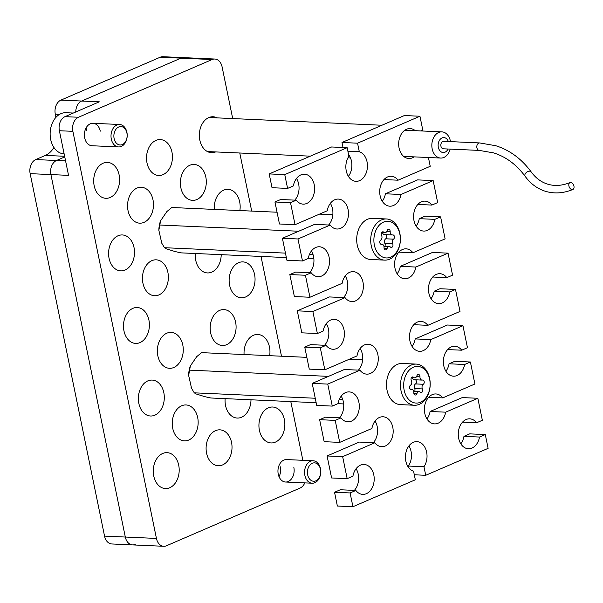 <?xml version="1.0" encoding="UTF-8"?>
<svg xmlns="http://www.w3.org/2000/svg" width="603" height="603" viewBox="0 0 603 603"><rect width="100%" height="100%" fill="white"/><g stroke="black" fill="none" stroke-linecap="round" stroke-linejoin="round"><path stroke-width="0.9" d="M157.828 355.74A17.977 12.957 92.6 0 0 169.503 368.312A17.977 12.957 92.6 0 0 182.784 344.961A17.977 12.957 92.6 0 0 171.109 332.389A17.977 12.957 92.6 0 0 157.828 355.74M153.757 475.993A17.977 12.957 92.6 0 0 165.433 488.566A17.977 12.957 92.6 0 0 178.714 465.215A17.977 12.957 92.6 0 0 167.039 452.642A17.977 12.957 92.6 0 0 153.757 475.993M259.411 430.361A17.977 12.957 92.6 0 0 271.086 442.934A17.977 12.957 92.6 0 0 284.367 419.582A17.977 12.957 92.6 0 0 272.692 407.017A17.977 12.957 92.6 0 0 259.411 430.361M94.174 185.739A17.977 12.957 92.6 0 0 105.849 198.304A17.977 12.957 92.6 0 0 119.13 174.96A17.977 12.957 92.6 0 0 107.455 162.388A17.977 12.957 92.6 0 0 94.174 185.739M128.032 210.613A17.977 12.957 92.6 0 0 139.708 223.178A17.977 12.957 92.6 0 0 152.989 199.834A17.977 12.957 92.6 0 0 141.313 187.262A17.977 12.957 92.6 0 0 128.032 210.613M180.862 187.797A17.977 12.957 92.6 0 0 192.538 200.369A17.977 12.957 92.6 0 0 205.819 177.018A17.977 12.957 92.6 0 0 194.143 164.446A17.977 12.957 92.6 0 0 180.862 187.797M172.722 428.303A17.977 12.957 92.6 0 0 184.397 440.876A17.977 12.957 92.6 0 0 197.678 417.525A17.977 12.957 92.6 0 0 186.003 404.952A17.977 12.957 92.6 0 0 172.722 428.303M225.138 398.636A17.977 12.957 92.6 0 0 225.545 405.487A17.977 12.957 92.6 0 0 237.22 418.06A17.977 12.957 92.6 0 0 250.991 399.789M229.615 285.234A17.977 12.957 92.6 0 0 241.29 297.807A17.977 12.957 92.6 0 0 254.572 274.455A17.977 12.957 92.6 0 0 242.903 261.89A17.977 12.957 92.6 0 0 229.615 285.234M123.962 330.866A17.977 12.957 92.6 0 0 135.637 343.431A17.977 12.957 92.6 0 0 148.918 320.087A17.977 12.957 92.6 0 0 137.243 307.515A17.977 12.957 92.6 0 0 123.962 330.866M138.856 403.43A17.977 12.957 92.6 0 0 150.531 416.002A17.977 12.957 92.6 0 0 163.82 392.651A17.977 12.957 92.6 0 0 152.144 380.078A17.977 12.957 92.6 0 0 138.856 403.43M206.58 453.177A17.977 12.957 92.6 0 0 218.256 465.75A17.977 12.957 92.6 0 0 231.537 442.398A17.977 12.957 92.6 0 0 219.861 429.833A17.977 12.957 92.6 0 0 206.58 453.177M269.662 355.687A17.977 12.957 92.6 0 0 269.473 347.019A17.977 12.957 92.6 0 0 257.798 334.454A17.977 12.957 92.6 0 0 244.079 354.541M210.651 332.924A17.977 12.957 92.6 0 0 222.326 345.496A17.977 12.957 92.6 0 0 235.607 322.145A17.977 12.957 92.6 0 0 223.932 309.58A17.977 12.957 92.6 0 0 210.651 332.924M147.004 162.923A17.977 12.957 92.6 0 0 158.672 175.488A17.977 12.957 92.6 0 0 171.961 152.144A17.977 12.957 92.6 0 0 160.285 139.572A17.977 12.957 92.6 0 0 147.004 162.923M109.068 258.303A17.977 12.957 92.6 0 0 120.743 270.868A17.977 12.957 92.6 0 0 134.024 247.524A17.977 12.957 92.6 0 0 122.349 234.951A17.977 12.957 92.6 0 0 109.068 258.303M142.926 283.176A17.977 12.957 92.6 0 0 154.602 295.741A17.977 12.957 92.6 0 0 167.89 272.398A17.977 12.957 92.6 0 0 156.215 259.825A17.977 12.957 92.6 0 0 142.926 283.176M239.873 210.56A17.977 12.957 92.6 0 0 239.677 201.892A17.977 12.957 92.6 0 0 228.002 189.327A17.977 12.957 92.6 0 0 214.284 209.414M195.349 253.509A17.977 12.957 92.6 0 0 195.756 260.36A17.977 12.957 92.6 0 0 207.432 272.933A17.977 12.957 92.6 0 0 221.203 254.662M217.186 117.879A17.977 12.957 92.6 0 0 213.108 116.756A17.977 12.957 92.6 0 0 199.827 140.107A17.977 12.957 92.6 0 0 211.502 152.68A17.977 12.957 92.6 0 0 215.663 151.926M118.61 146.936A11.238 8.095 -87.4 0 1 111.306 139.082A11.238 8.095 -87.4 0 1 119.613 124.489A11.238 8.095 -87.4 0 1 126.909 132.343A11.238 8.095 -87.4 0 1 118.61 146.936L91.988 145.745A11.238 8.095 -87.4 0 1 84.691 137.891A11.238 8.095 -87.4 0 1 92.99 123.298A11.238 8.095 -87.4 0 1 100.294 131.153M280.357 466.828A11.238 8.095 -87.4 0 1 279.023 476.687M293.849 467.431A11.238 8.095 -87.4 0 1 285.543 482.023A11.238 8.095 -87.4 0 1 278.247 474.169A11.238 8.095 -87.4 0 1 286.553 459.576L313.168 460.767A11.238 8.095 -87.4 0 1 320.721 470.461A11.238 8.095 -87.4 0 1 314.864 482.702A11.238 8.095 -87.4 0 1 312.166 483.214A11.238 8.095 -87.4 0 1 304.605 473.513A11.238 8.095 -87.4 0 1 310.47 461.272A11.238 8.095 -87.4 0 1 313.168 460.767M135.306 544.388A11.238 8.095 92.6 0 1 132.607 544.901L111.849 543.966A11.238 8.095 -87.4 0 1 104.553 536.112L125.311 537.039L50.908 174.576L125.311 537.039A11.238 8.095 92.6 0 0 132.607 544.901A11.238 8.095 -87.4 0 1 125.311 537.039L156.441 538.434L72.873 131.333L59.38 130.73A11.238 8.095 -87.4 0 1 64.981 116.65L99.299 101.824L81.661 101.04L180.968 58.152A11.238 8.095 -87.4 0 1 183.666 57.639A11.238 8.095 92.6 0 0 180.968 58.152L160.217 57.217A11.238 8.095 -87.4 0 1 162.916 56.712L214.804 59.034A11.238 8.095 92.6 0 0 212.098 59.539L180.968 58.152L81.661 101.04A11.238 8.095 92.6 0 0 75.752 112A11.238 8.095 -87.4 0 1 81.661 101.04L60.903 100.113L160.217 57.217M156.441 538.434A11.238 8.095 92.6 0 0 163.737 546.288A11.238 8.095 92.6 0 0 166.436 545.783L300.068 488.068A11.238 8.095 92.6 0 0 304.801 482.882M214.804 59.034A11.238 8.095 92.6 0 1 222.1 66.888L232.705 118.572M239.775 153.004L251.7 211.088M261.009 256.441L281.488 356.215M290.797 401.575L302.857 460.3M64.981 116.65L78.473 117.253L212.098 59.539M78.473 117.253A11.238 8.095 92.6 0 0 72.873 131.333M104.553 536.112L30.15 173.649L50.908 174.576A11.238 8.095 -87.4 0 1 56.501 160.496A11.238 8.095 92.6 0 0 50.908 174.576L68.546 175.367L59.38 130.73M30.15 173.649A11.238 8.095 -87.4 0 1 35.75 159.569L56.501 160.496L64.762 156.931L56.501 160.496L65.576 160.903M86.025 128.032A11.238 8.095 -87.4 0 1 86.802 130.549M53.931 147.486A24.346 17.54 -87.4 0 1 45.368 155.416L35.75 159.569M59.531 114.382L55.303 114.193L55.951 117.336M55.303 114.193A11.238 8.095 -87.4 0 1 60.903 100.113M462.531 422.138L476.596 422.763L482.355 420.276L477.84 398.281L462.275 397.581L430.105 411.48A14.985 10.794 -87.4 0 1 426.947 418.934M479.528 437.047L463.963 436.353L469.722 433.866L485.287 434.559L479.528 437.047A14.985 10.794 -87.4 0 1 468.388 448.76A14.985 10.794 -87.4 0 1 458.657 438.291A14.985 10.794 -87.4 0 1 469.729 418.829A14.985 10.794 -87.4 0 1 476.596 422.763M383.983 179.566L398.048 180.199L430.225 166.3L428.416 157.511M400.98 194.483L385.415 193.789L417.593 179.89L433.158 180.591L400.98 194.483A14.985 10.794 -87.4 0 1 389.84 206.196A14.985 10.794 -87.4 0 1 380.109 195.719A14.985 10.794 -87.4 0 1 391.181 176.264A14.985 10.794 -87.4 0 1 398.048 180.199M428.673 397.264L442.738 397.89L474.908 383.998L470.393 361.996L454.828 361.303L449.069 363.79A14.985 10.794 -87.4 0 1 445.911 371.244M477.84 398.281L445.67 412.173A14.985 10.794 -87.4 0 1 434.529 423.886A14.985 10.794 -87.4 0 1 424.798 413.417A14.985 10.794 -87.4 0 1 435.863 393.955A14.985 10.794 -87.4 0 1 442.738 397.89M432.743 277.011L446.808 277.636L452.567 275.149L448.052 253.154L432.487 252.453L400.309 266.353A14.985 10.794 -87.4 0 1 397.158 273.807M413.779 324.7L427.844 325.326L460.014 311.434L455.499 289.432L449.74 291.92A14.985 10.794 -87.4 0 1 438.6 303.633A14.985 10.794 -87.4 0 1 428.869 293.164A14.985 10.794 -87.4 0 1 439.934 273.702A14.985 10.794 -87.4 0 1 446.808 277.636M408.909 445.903A14.985 10.794 -87.4 0 1 411.065 451.421A14.985 10.794 -87.4 0 1 408.404 466.044L423.969 466.737L425.726 475.292L414.299 474.78M352.928 506.731L350.102 492.945L334.537 492.252L337.363 506.03L352.928 506.731L415.324 479.784L413.568 471.229A14.985 10.794 -87.4 0 1 405.834 461.099A14.985 10.794 -87.4 0 1 416.899 441.645A14.985 10.794 -87.4 0 1 426.63 452.122A14.985 10.794 -87.4 0 1 423.969 466.737M447.637 349.574L461.702 350.2L467.461 347.712L462.946 325.718L447.381 325.017L415.203 338.916A14.985 10.794 -87.4 0 1 412.053 346.371M470.393 361.996L464.634 364.483A14.985 10.794 -87.4 0 1 453.494 376.197A14.985 10.794 -87.4 0 1 443.763 365.727A14.985 10.794 -87.4 0 1 454.828 346.265A14.985 10.794 -87.4 0 1 461.702 350.2M462.946 325.718L430.776 339.61A14.985 10.794 -87.4 0 1 419.628 351.323A14.985 10.794 -87.4 0 1 409.904 340.846A14.985 10.794 -87.4 0 1 420.969 321.391A14.985 10.794 -87.4 0 1 427.844 325.326M348.564 154.556A14.985 10.794 -87.4 0 1 351.481 161.167A14.985 10.794 -87.4 0 1 348.406 176.362M357.549 143.182L419.944 116.236L404.379 115.542L341.984 142.489L357.549 143.182L359.305 151.737A14.985 10.794 -87.4 0 1 367.046 161.86A14.985 10.794 -87.4 0 1 355.981 181.322A14.985 10.794 -87.4 0 1 346.25 170.845A14.985 10.794 -87.4 0 1 348.911 156.23L347.155 147.675L331.59 146.981L269.194 173.92L284.759 174.621L347.155 147.675M417.849 204.447L431.914 205.073L437.672 202.585L433.158 180.591M398.877 252.137L412.942 252.763L445.12 238.871L440.605 216.869L434.846 219.356A14.985 10.794 -87.4 0 1 423.698 231.07A14.985 10.794 -87.4 0 1 413.975 220.592A14.985 10.794 -87.4 0 1 425.04 201.138A14.985 10.794 -87.4 0 1 431.914 205.073M448.052 253.154L415.874 267.046A14.985 10.794 -87.4 0 1 404.734 278.759A14.985 10.794 -87.4 0 1 395.003 268.282A14.985 10.794 -87.4 0 1 406.075 248.828A14.985 10.794 -87.4 0 1 412.942 252.763M414.11 156.87A14.985 10.794 -87.4 0 1 408.804 158.506A14.985 10.794 -87.4 0 1 399.073 148.029A14.985 10.794 -87.4 0 1 410.146 128.575A14.985 10.794 -87.4 0 1 415.279 130.678M485.287 434.559L488.121 448.346L425.726 475.292M284.759 174.621L287.586 188.407L272.021 187.706L269.194 173.92M286.915 260.27L282.4 238.275L297.972 238.969L302.487 260.971L286.915 260.27M301.817 332.833L297.302 310.839L312.867 311.532L317.382 333.534L301.817 332.833M316.711 405.397L312.196 383.402L327.761 384.096L332.276 406.098L316.711 405.397M331.605 477.968L327.09 455.966L342.655 456.667L347.17 478.661L331.605 477.968M339.723 442.376L335.208 420.381L319.643 419.688L324.158 441.682L339.723 442.376L371.9 428.484A14.985 10.794 -87.4 0 1 383.041 416.771A14.985 10.794 -87.4 0 1 393.156 432.223A14.985 10.794 -87.4 0 1 381.699 446.702A14.985 10.794 -87.4 0 1 374.832 442.768L342.655 456.667M324.829 369.812L320.314 347.818L304.749 347.117L309.264 369.119L324.829 369.812L356.999 355.921A14.985 10.794 -87.4 0 1 368.147 344.207A14.985 10.794 -87.4 0 1 378.254 359.652A14.985 10.794 -87.4 0 1 366.805 374.139A14.985 10.794 -87.4 0 1 359.931 370.204L327.761 384.096M309.934 297.249L305.42 275.254L289.847 274.553L294.37 296.555L309.934 297.249L342.105 283.357A14.985 10.794 -87.4 0 1 353.245 271.644A14.985 10.794 -87.4 0 1 363.36 287.088A14.985 10.794 -87.4 0 1 351.911 301.575A14.985 10.794 -87.4 0 1 345.037 297.641L312.867 311.532M295.04 224.685L290.518 202.691L274.953 201.99L279.468 223.992L295.04 224.685L327.21 210.794A14.985 10.794 -87.4 0 1 338.351 199.08A14.985 10.794 -87.4 0 1 348.466 214.525A14.985 10.794 -87.4 0 1 337.017 229.012A14.985 10.794 -87.4 0 1 330.143 225.077L297.972 238.969M440.605 216.869L425.04 216.176L419.273 218.663A14.985 10.794 -87.4 0 1 416.123 226.117M455.499 289.432L439.934 288.739L434.175 291.226A14.985 10.794 -87.4 0 1 431.017 298.681M419.944 116.236L422.778 130.022L420.69 130.919M408.404 466.044L408.744 467.717M347.17 478.661L352.928 476.174A14.985 10.794 -87.4 0 1 364.076 464.461A14.985 10.794 -87.4 0 1 374.184 479.905A14.985 10.794 -87.4 0 1 362.735 494.392A14.985 10.794 -87.4 0 1 355.86 490.458L340.296 489.764L334.537 492.252M356.087 468.719A14.985 10.794 -87.4 0 1 354.36 490.39M374.832 442.768L359.26 442.074L327.09 455.966M375.051 421.03A14.985 10.794 -87.4 0 1 373.325 442.7M332.276 406.098L338.034 403.611A14.985 10.794 -87.4 0 1 349.175 391.897A14.985 10.794 -87.4 0 1 359.29 407.342A14.985 10.794 -87.4 0 1 347.841 421.829A14.985 10.794 -87.4 0 1 340.966 417.894L325.401 417.193L319.643 419.688M341.185 396.156A14.985 10.794 -87.4 0 1 339.466 417.826M359.931 370.204L344.366 369.511L312.196 383.402M360.157 348.466A14.985 10.794 -87.4 0 1 358.431 370.136M317.382 333.534L323.14 331.047A14.985 10.794 -87.4 0 1 334.281 319.334A14.985 10.794 -87.4 0 1 344.396 334.778A14.985 10.794 -87.4 0 1 332.946 349.265A14.985 10.794 -87.4 0 1 326.072 345.331L310.507 344.63L304.749 347.117M326.291 323.592A14.985 10.794 -87.4 0 1 324.572 345.263M345.037 297.641L329.472 296.94L297.302 310.839M345.255 275.903A14.985 10.794 -87.4 0 1 343.537 297.573M302.487 260.971L308.246 258.483A14.985 10.794 -87.4 0 1 319.386 246.77A14.985 10.794 -87.4 0 1 329.502 262.215A14.985 10.794 -87.4 0 1 318.045 276.702A14.985 10.794 -87.4 0 1 311.178 272.767L295.613 272.066L289.847 274.553M311.397 251.029A14.985 10.794 -87.4 0 1 309.678 272.699M330.143 225.077L314.578 224.376L282.4 238.275M330.361 203.339A14.985 10.794 -87.4 0 1 328.643 225.009M287.586 188.407L293.352 185.92A14.985 10.794 -87.4 0 1 304.492 174.207A14.985 10.794 -87.4 0 1 314.608 189.651A14.985 10.794 -87.4 0 1 303.151 204.138A14.985 10.794 -87.4 0 1 296.284 200.204L280.719 199.503L274.953 201.99M296.503 178.465A14.985 10.794 -87.4 0 1 294.777 200.136M341.984 142.489L343.017 147.486M385.415 193.789A14.985 10.794 -87.4 0 1 382.264 201.244M463.963 436.353A14.985 10.794 -87.4 0 1 460.813 443.808M296.284 200.204L290.518 202.691M311.178 272.767L305.42 275.254M326.072 345.331L320.314 347.818M340.966 417.894L335.208 420.381M355.86 490.458L350.102 492.945M415.874 267.046L400.309 266.353M434.846 219.356L419.273 218.663M359.305 151.737L347.886 151.225M430.776 339.61L415.203 338.916M464.634 364.483L449.069 363.79M449.74 291.92L434.175 291.226M445.67 412.173L430.105 411.48M315.866 480.84A9.211 6.641 92.6 0 0 320.464 469.292A9.211 6.641 92.6 0 0 312.264 463.27A9.211 6.641 92.6 0 0 307.673 474.817A9.211 6.641 92.6 0 0 315.866 480.84M73.325 113.047L65.915 112.716A20.6 14.841 92.6 0 0 50.69 139.466A20.6 14.841 92.6 0 0 64.069 153.871L64.137 153.871M126.909 133.014A9.211 6.641 92.6 0 0 118.708 126.992A9.211 6.641 92.6 0 0 114.118 138.539A9.211 6.641 92.6 0 0 122.311 144.562A9.211 6.641 92.6 0 0 126.909 133.014M399.849 234.115A18.354 13.221 92.6 0 0 383.516 222.115A18.354 13.221 92.6 0 0 374.373 245.119A18.354 13.221 92.6 0 0 390.699 257.112A18.354 13.221 92.6 0 0 399.849 234.115M371.252 245.722A20.6 14.841 -87.4 0 1 386.478 218.964A20.6 14.841 -87.4 0 1 399.849 233.369A20.6 14.841 -87.4 0 1 384.631 260.127A20.6 14.841 -87.4 0 1 371.252 245.722M392.922 244.516A2.239 1.613 92.6 0 0 392.666 243.8A3.068 2.216 -87.4 0 1 393.51 239.142A2.239 1.613 92.6 0 0 394.392 236.474A2.239 1.613 92.6 0 0 392.937 234.906A2.239 1.613 92.6 0 0 392.643 234.929A3.068 2.216 -87.4 0 1 392.252 234.959A3.068 2.216 -87.4 0 1 390.179 231.703A2.239 1.613 92.6 0 0 390.126 230.896A2.239 1.613 92.6 0 0 388.671 229.328A2.239 1.613 92.6 0 0 387.096 230.745A3.068 2.216 -87.4 0 1 384.918 232.683A3.068 2.216 -87.4 0 1 383.779 232.178A2.239 1.613 92.6 0 0 382.95 231.808A2.239 1.613 92.6 0 0 381.428 233.037A2.239 1.613 92.6 0 0 381.556 235.434A3.068 2.216 -87.4 0 1 381.91 236.421A3.068 2.216 -87.4 0 1 380.704 240.084A2.239 1.613 92.6 0 0 379.8 242.564A2.239 1.613 92.6 0 0 381.284 244.321A2.239 1.613 92.6 0 0 381.571 244.298A3.068 2.216 -87.4 0 1 381.97 244.268A3.068 2.216 -87.4 0 1 383.968 246.416A3.068 2.216 -87.4 0 1 384.036 247.524A2.239 1.613 92.6 0 0 385.543 249.898A2.239 1.613 92.6 0 0 387.126 248.489A3.068 2.216 -87.4 0 1 389.297 246.544A3.068 2.216 -87.4 0 1 390.442 247.057A2.239 1.613 92.6 0 0 391.272 247.426A2.239 1.613 92.6 0 0 392.922 244.516M384.752 246.341A2.239 1.613 92.6 0 0 385.144 244.17A2.239 1.613 92.6 0 0 384.88 243.454A3.068 2.216 -87.4 0 1 385.732 238.796A2.239 1.613 92.6 0 0 386.606 236.127A2.239 1.613 92.6 0 0 385.588 234.665M386.478 218.964L372.466 218.339A20.6 14.841 92.6 0 0 357.247 245.097A20.6 14.841 92.6 0 0 370.626 259.494L384.631 260.127M392.252 234.959L384.465 234.612A3.068 2.216 -87.4 0 1 382.498 232.577M429.638 379.242A18.354 13.221 92.6 0 0 413.311 367.242A18.354 13.221 92.6 0 0 404.161 390.247A18.354 13.221 92.6 0 0 420.495 402.239A18.354 13.221 92.6 0 0 429.638 379.242M401.048 390.85A20.6 14.841 -87.4 0 1 416.266 364.099A20.6 14.841 -87.4 0 1 429.645 378.496A20.6 14.841 -87.4 0 1 414.427 405.254A20.6 14.841 -87.4 0 1 401.048 390.85M422.718 389.651A2.239 1.613 92.6 0 0 422.454 388.927A3.068 2.216 -87.4 0 1 423.306 384.269A2.239 1.613 92.6 0 0 424.18 381.601A2.239 1.613 92.6 0 0 422.726 380.033A2.239 1.613 92.6 0 0 422.439 380.056A3.068 2.216 -87.4 0 1 422.04 380.094A3.068 2.216 -87.4 0 1 419.974 376.83A2.239 1.613 92.6 0 0 419.922 376.023A2.239 1.613 92.6 0 0 418.467 374.463A2.239 1.613 92.6 0 0 416.884 375.873A3.068 2.216 -87.4 0 1 414.713 377.81A3.068 2.216 -87.4 0 1 413.568 377.305A2.239 1.613 92.6 0 0 412.738 376.935A2.239 1.613 92.6 0 0 411.223 378.164A2.239 1.613 92.6 0 0 411.344 380.561A3.068 2.216 -87.4 0 1 411.706 381.548A3.068 2.216 -87.4 0 1 410.5 385.211A2.239 1.613 92.6 0 0 409.588 387.691A2.239 1.613 92.6 0 0 411.073 389.455A2.239 1.613 92.6 0 0 411.367 389.432A3.068 2.216 -87.4 0 1 411.759 389.395A3.068 2.216 -87.4 0 1 413.756 391.543A3.068 2.216 -87.4 0 1 413.831 392.651A2.239 1.613 92.6 0 0 415.339 395.025A2.239 1.613 92.6 0 0 416.922 393.616A3.068 2.216 -87.4 0 1 419.093 391.671A3.068 2.216 -87.4 0 1 420.231 392.184A2.239 1.613 92.6 0 0 421.06 392.553A2.239 1.613 92.6 0 0 422.718 389.651M414.54 391.468A2.239 1.613 92.6 0 0 414.932 389.297A2.239 1.613 92.6 0 0 414.676 388.581A3.068 2.216 -87.4 0 1 415.52 383.923A2.239 1.613 92.6 0 0 416.394 381.254A2.239 1.613 92.6 0 0 415.377 379.792M416.266 364.099L402.254 363.466A20.6 14.841 92.6 0 0 387.036 390.224A20.6 14.841 92.6 0 0 400.415 404.628L414.427 405.254M422.04 380.094L414.261 379.739A3.068 2.216 -87.4 0 1 412.286 377.704M328.484 376.37L189.613 370.152L188.633 375.398L191.581 388.37L194.272 392.832L196.111 393.955L204.907 396.691L210.899 397.995L316.153 402.706M342.745 399.48L339.338 399.322M315.241 398.244L194.272 392.832M343.672 403.935L337.876 403.678M362.629 359.848L349.295 359.245M306.844 357.345L201.583 352.642L196.691 356.667L190.36 365.938L189.613 370.152M188.633 375.398A21.535 15.52 -87.4 0 1 190.36 365.938M191.505 388.219A21.535 15.52 -87.4 0 1 191.475 388.166A21.535 15.52 -87.4 0 1 191.098 387.397M571.652 189.515A3.746 2.389 -112.4 0 1 568.938 186.078A3.746 2.389 -112.4 0 1 570.001 182.566A3.746 2.389 -112.4 0 1 571.199 182.543A3.746 2.389 -112.4 0 1 573.913 185.98A3.746 2.389 -112.4 0 1 572.85 189.493A3.746 2.389 -112.4 0 1 571.652 189.515M440.936 146.19A3.746 2.698 -87.4 0 1 443.702 141.321L479.664 142.934A3.746 2.698 -87.4 0 0 476.898 147.795A3.746 2.698 -87.4 0 0 478.835 150.328A3.746 2.698 -87.4 0 0 479.332 150.418L443.363 148.805A3.746 2.698 -87.4 0 1 440.936 146.19M448.037 149.016A7.492 5.397 -87.4 0 1 442.7 152.491A7.492 5.397 -87.4 0 1 438.336 147.313A7.492 5.397 -87.4 0 1 441.584 138.162A7.492 5.397 -87.4 0 1 448.368 141.532M450.162 149.107A13.108 9.444 -87.4 0 1 440.703 158.061A13.108 9.444 -87.4 0 1 432.185 148.896A13.108 9.444 -87.4 0 1 441.871 131.869A13.108 9.444 -87.4 0 1 450.388 141.034A13.108 9.444 -87.4 0 1 450.494 141.63M298.696 231.235L159.825 225.025L158.845 230.271L161.792 243.243L164.476 247.705L166.315 248.828L175.111 251.557L181.104 252.868L286.365 257.579M312.957 254.345L309.55 254.195M285.453 253.117L164.476 247.705M313.877 258.808L308.08 258.551M332.841 214.713L319.507 214.118M277.056 212.218L171.795 207.507L166.903 211.54L160.564 220.811L159.825 225.025M158.845 230.271A21.535 15.52 -87.4 0 1 160.564 220.811M161.717 243.092A21.535 15.52 -87.4 0 1 161.687 243.039A21.535 15.52 -87.4 0 1 161.31 242.27M64.627 156.275L45.368 155.416M384.88 243.454L392.666 243.8M380.998 244.275L381.571 244.298M382.091 232.102L383.779 232.178M386.734 231.552L390.179 231.703M385.732 238.796L393.51 239.142M384.096 248.353L387.126 248.489M414.676 388.581L422.454 388.927M410.786 389.402L411.367 389.432M411.879 377.229L413.568 377.305M416.522 376.679L419.974 376.83M415.52 383.923L423.306 384.269M413.884 393.48L416.922 393.616M479.332 150.418L493.593 152.891C505.947 156.765 516.47 164.581 525.145 176.34A3.746 2.442 -36.1 0 1 526.087 172.707A3.746 2.442 -36.1 0 1 530.263 171.29A3.746 2.442 -36.1 0 1 531.19 171.93C535.743 178.081 541.2 182.144 547.562 184.119C554.556 186.289 562.034 185.769 570.001 182.566M132.607 544.901L163.737 546.288M312.166 483.214L285.543 482.023M119.613 124.489L92.99 123.298M380.847 244.223L381.97 244.268M381.684 232.539L384.918 232.683M383.938 246.303L389.297 246.544M410.635 389.35L411.759 389.395M411.472 377.666L414.713 377.81M413.733 391.437L419.093 391.671M479.664 142.934L495.817 145.738C509.844 150.192 521.64 158.921 531.19 171.93M525.145 176.34C530.572 183.742 537.303 188.716 545.338 191.272C554.21 193.94 563.383 193.352 572.85 189.493M441.871 131.869L404.839 130.21M350.509 157.963L347.946 157.843M310.319 156.162L207.424 151.557M381.903 125.251L208.947 117.51M440.703 158.061L403.671 156.403"/></g></svg>
